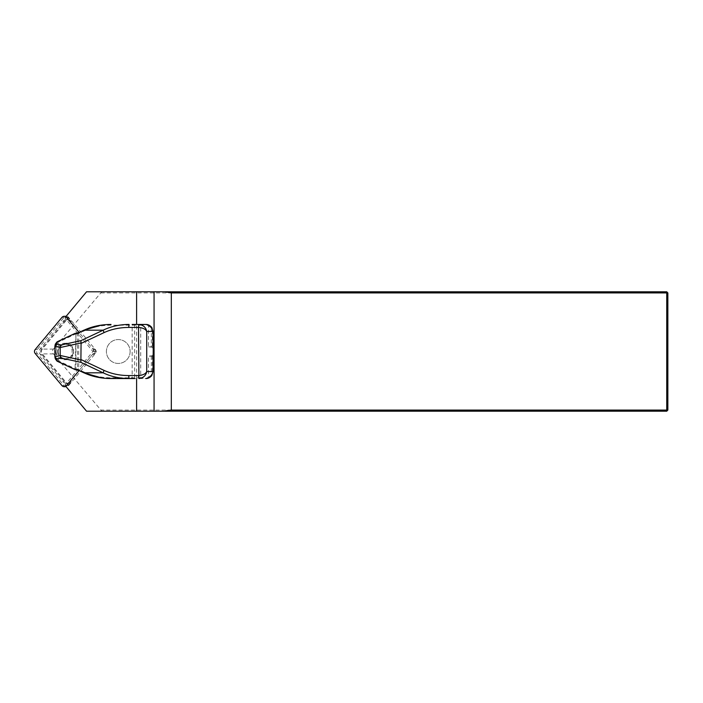 <?xml version="1.0" encoding="UTF-8"?>
<svg xmlns="http://www.w3.org/2000/svg" width="703" height="703" viewBox="0 0 703 703"><rect width="100%" height="100%" fill="white"/><g stroke="black" fill="none" stroke-linecap="round" stroke-linejoin="round"><path stroke-width="0.53" stroke-dasharray="3.52 2.64" d="M68.595 317.369A2.988 2.961 -90 0 0 64.052 317.369L37.224 349.584A2.988 2.961 -90 0 0 37.224 353.416L64.052 385.631A2.988 2.961 -90 0 0 68.595 385.631L95.423 353.416A2.988 2.961 -90 0 0 95.423 349.584L68.595 317.369L66.521 317.369M79.079 370.56L93.35 353.416A2.988 2.961 -90 0 0 93.35 349.584L79.079 332.44M68.34 385.165L66.6 383.073A4.482 4.446 -90 0 1 64.456 381.659L41.732 354.382A4.482 4.446 -90 0 1 41.732 348.618L64.456 321.341A4.482 4.446 -90 0 1 66.6 319.927L68.34 317.835L71.267 321.341A4.482 4.446 -90 0 0 66.6 319.927L42.303 349.101A3.735 3.7 -90 0 0 42.303 353.899L66.6 383.073A4.482 4.446 -90 0 0 71.267 381.659L68.34 385.165L64.869 385.165L65.783 386.272M65.783 316.728L64.869 317.835L92.91 351.5L64.869 385.165M136.602 378.548L136.602 324.452M86.548 411.202L666.734 411.202L666.734 410.077L100.924 410.077L53.428 353.899A3.761 3.735 180 0 1 53.428 349.101L101.733 291.798L86.548 291.798M100.924 292.923L666.734 292.923L666.734 291.798L101.733 291.798M101.733 411.202L100.924 410.077M68.34 317.835L64.869 317.835M666.734 292.923L666.734 410.077L667.85 410.077L667.85 292.923L666.734 292.923M666.734 291.798L667.85 292.923M667.85 410.077L666.734 411.202M93.991 354.382A4.482 4.446 -90 0 0 93.991 348.618L96.381 351.5L93.991 354.382L92.541 354.382A4.482 4.446 -90 0 0 92.541 348.618L69.817 321.341A4.482 4.446 -90 0 0 63.006 321.341L40.291 348.618A4.482 4.446 -90 0 0 40.291 354.382L63.006 381.659A4.482 4.446 -90 0 0 69.817 381.659L92.541 354.382M71.267 381.659L69.817 381.659M96.381 351.5L92.91 351.5M93.991 348.618L92.541 348.618M71.267 321.341L69.817 321.341M153.034 348.143L152.402 347.15A1.863 1.854 -90 0 0 151.373 346.834L148.456 346.834L148.456 325.805L145.723 324.478L140.697 325.199L140.697 377.801L145.723 378.522L148.456 377.195L148.456 356.166L151.373 356.166A1.863 1.854 -90 0 0 152.402 355.85L153.034 354.857M148.456 346.834L153.052 347.326M153.052 355.674L148.456 356.166M55.326 344.119L55.326 358.882M148.456 325.805L151.33 327.95L152.402 331.447L152.402 347.15M152.402 355.85L152.402 371.553L151.33 375.05L148.456 377.195M130.108 351.5A11.942 11.854 90 0 1 118.262 363.442A11.942 11.854 90 0 1 106.408 351.5A11.942 11.854 90 0 1 118.262 339.558A11.942 11.854 90 0 1 130.108 351.5A11.942 11.854 -90 0 0 118.253 339.558A11.942 11.854 -90 0 0 106.399 351.5A11.942 11.854 -90 0 0 118.253 363.442A11.942 11.854 -90 0 0 130.108 351.5M140.697 377.801L111.109 377.801C101.294 377.748 92.401 375.877 84.422 372.203L84.088 372.81M84.088 330.19L84.422 330.797C92.401 327.123 101.294 325.252 111.109 325.199L140.697 325.199M57.119 361.114L57.47 360.481L56.082 358.108L56.082 344.892L57.47 342.519L75.476 334.057L75.116 333.407M56.091 351.5C56.583 356.474 59.307 359.215 64.263 359.708C74.773 360.103 74.773 342.897 64.263 343.292C59.307 343.785 56.583 346.526 56.091 351.5M84.422 372.203L77.427 369.066A0.747 0.501 -85.4 0 1 77.11 369.743M77.11 333.257A0.747 0.501 -94.6 0 1 77.427 333.934L84.422 330.797M57.505 351.5C57.998 356.474 60.713 359.215 65.669 359.708C76.152 360.103 76.152 342.897 65.669 343.292C60.713 343.785 57.998 346.526 57.505 351.5M135.152 324.452L132.155 324.452L132.155 378.548L135.152 378.548A0.747 0.51 -90 0 1 134.642 377.801L134.642 325.199A0.747 0.51 -90 0 1 135.152 324.452M138.895 378.548L145.433 378.548A0.747 0.51 -90 0 1 145.266 378.513M151.33 356.166L151.33 375.05L151.857 375.472M151.848 327.545L151.33 327.95L151.33 346.834M111.109 377.801L111.021 378.548L101.601 377.915M101.601 325.085L111.021 324.452L111.109 325.199M78.71 332.686L78.71 370.314M54.808 346.948L55.256 344.892L56.082 344.892M54.808 356.052L55.256 358.108L56.082 358.108M57.119 341.886L57.47 342.519M75.608 333.407A0.747 0.501 -94.6 0 1 75.889 334.057L75.072 369.62M57.47 360.481L75.889 368.943L75.889 334.057L77.427 333.934L77.427 369.066L75.889 368.943A0.747 0.501 -85.4 0 1 75.608 369.593M64.052 317.369L61.978 317.369M95.423 349.584L93.35 349.584M95.423 353.416L93.35 353.416M68.595 385.631L66.521 385.631M64.052 385.631L61.978 385.631M37.224 353.416L35.15 353.416M37.224 349.584L35.15 349.584M53.428 353.899L42.303 353.899M53.428 349.101L42.303 349.101M64.456 321.341L63.006 321.341M41.732 348.618L40.291 348.618M41.732 354.382L40.291 354.382M64.456 381.659L63.006 381.659M153.034 331.447L152.402 331.447M152.402 371.553L153.034 371.553M58.323 351.5C58.244 342.027 73.27 342.027 73.191 351.5C73.27 360.973 58.244 360.973 58.323 351.5M67.857 319.742L66.416 319.742M67.857 383.258L66.416 383.258M64.263 359.708L65.669 359.708C78.367 358.785 73.938 341.702 65.669 343.292L64.263 343.292M146.145 378.53L147.665 378.302M146.277 324.478L147.7 324.707"/><path stroke-width="1.05" d="M79.079 332.44L66.521 317.369A2.988 2.961 -90 0 0 61.978 317.369L35.15 349.584A2.988 2.961 -90 0 0 35.15 353.416L61.978 385.631A2.988 2.961 -90 0 0 66.521 385.631L79.079 370.56M65.783 386.272L86.548 411.202L136.602 411.202L136.602 378.548M136.602 324.452L136.602 291.798L86.548 291.798L65.783 316.728M136.602 411.202L166.646 411.202L166.646 410.657L165.003 411.202M154.062 411.202L154.062 291.798L666.734 291.798L667.85 292.923L667.85 410.077L666.734 411.202L166.646 411.202M154.062 291.798L136.602 291.798M666.734 411.202L666.734 410.077L171.321 410.077L171.321 292.923L667.85 292.923M667.85 410.077L666.734 410.077L666.734 291.798M165.003 291.798L171.321 292.923M171.321 410.077L166.646 410.657M153.052 347.326L153.729 348.706L153.729 354.294L153.052 355.674M135.152 378.548L129.062 378.548C119.536 378.495 110.898 376.58 103.148 372.81L80.871 362.344L81.073 342.959L60.186 347.519L54.878 346.21L54.878 356.79L56.627 359.075L57.119 361.114M84.088 372.81L103.148 372.81L104.062 370.393C111.425 373.785 119.642 375.516 128.702 375.569L138.535 375.569C142.973 375.174 145.697 373.838 146.716 371.553C145.996 375.578 143.394 377.906 138.904 378.548L138.535 327.431L128.702 327.431C119.642 327.484 111.425 329.215 104.062 332.607L81.126 343.38M75.116 333.407L57.057 341.913L56.627 343.925L61.047 344.988L80.871 340.656L81.073 342.959M80.871 340.656L103.148 330.19L104.062 332.607M54.878 356.79L60.186 355.481L61.047 358.012L56.627 359.075M61.047 344.988L60.186 347.484L60.186 355.481L81.073 360.041M56.627 343.925L54.878 346.21M75.072 369.62L57.057 361.157L55.335 358.882L57.057 361.087L75.063 369.55L78.648 370.288L84.008 372.81C92.084 376.58 101.083 378.495 111.021 378.548L132.155 378.548M75.072 333.38L57.057 341.843L55.326 344.11L57.119 341.886M153.729 348.706L153.034 348.143L153.034 331.447L151.839 327.528C150.134 325.445 148.148 324.417 145.873 324.461L135.152 324.452M146.145 378.53L145.864 378.539A0.747 0.51 -92.2 0 0 145.873 378.539L145.873 378.539C148.157 378.574 150.143 377.555 151.839 375.472L153.034 371.553L153.219 348.706M132.155 324.452L138.904 324.452C143.394 325.094 145.996 327.422 146.716 331.447C145.697 329.162 142.973 327.826 138.535 327.431L138.895 324.452L138.535 327.431M128.702 375.569L129.062 378.548L111.021 378.548M111.021 324.452C101.083 324.505 92.084 326.42 84.008 330.19L84.088 330.19M78.71 332.686L84.008 330.19L103.148 330.19C110.898 326.42 119.536 324.505 129.062 324.452L128.702 327.431M147.665 378.302L151.347 376.131L153.052 371.553L153.052 354.997M153.052 348.003L153.052 331.447L151.848 327.545M77.11 369.743A0.747 0.501 -85.4 0 1 76.609 369.673M78.648 332.712L76.609 333.327A0.747 0.501 -94.6 0 1 77.11 333.257M75.608 369.593A0.747 0.501 -85.4 0 1 75.063 369.55M76.609 333.327L75.063 333.45A0.747 0.501 -94.6 0 1 75.608 333.407M166.646 291.798L166.646 292.343M81.126 359.62L104.062 370.393M80.871 362.344L61.047 358.012M153.034 331.447L146.716 331.447L146.716 371.553L153.034 371.553M138.904 378.548L138.535 375.569M145.433 324.452L145.864 324.461A0.747 0.51 -87.8 0 0 145.864 324.461L146.277 324.478M153.729 354.294L153.219 354.294M66.144 316.297L64.254 316.297M66.144 386.703L64.254 386.703M54.887 356.834L55.326 358.855M55.326 344.145L54.887 346.166M147.7 324.707L151.857 327.528M101.601 377.915L84.008 372.88L78.657 370.358L75.326 369.69A0.747 0.747 0 0 1 75.01 369.585M101.601 325.085L84.008 330.12L78.657 332.642L75.326 333.31A0.747 0.747 0 0 0 75.089 333.371"/></g></svg>
